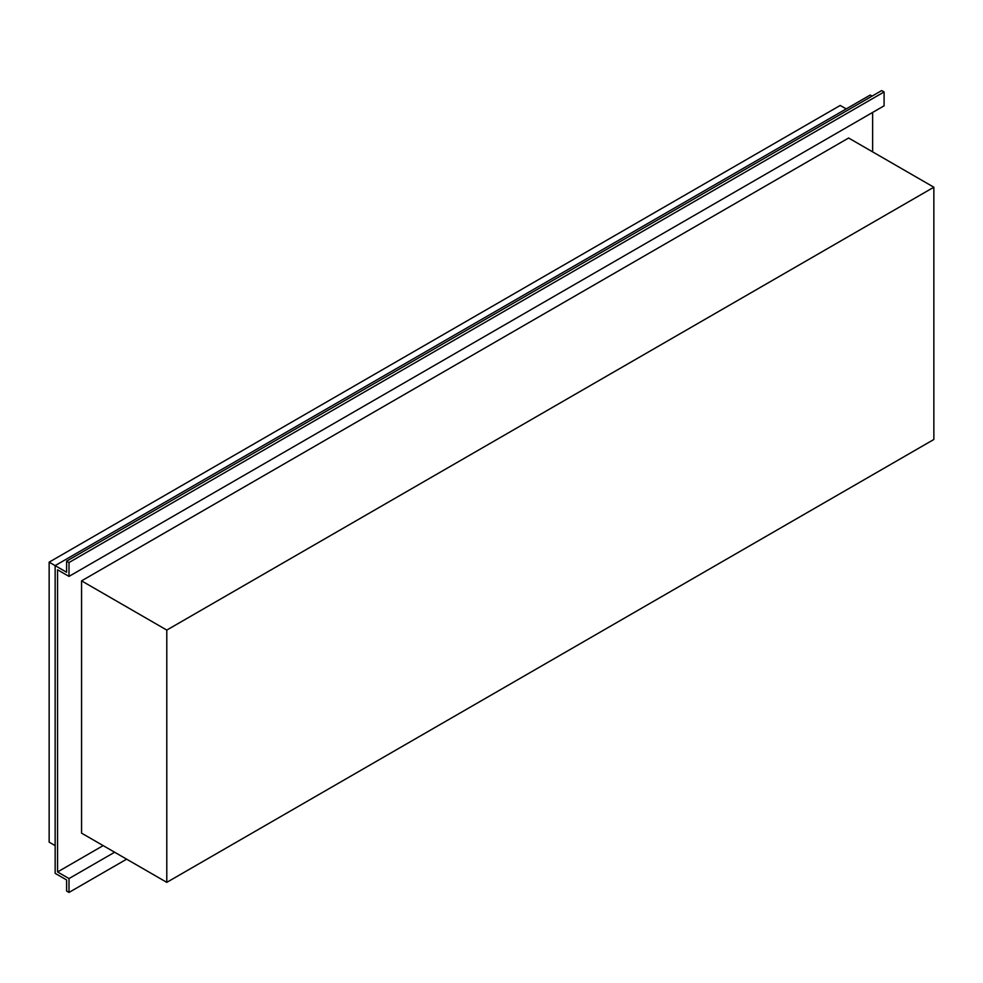 <?xml version="1.0" encoding="UTF-8"?>
<svg xmlns="http://www.w3.org/2000/svg" width="983" height="983" viewBox="0 0 983 983"><rect width="100%" height="100%" fill="white"/><g stroke="black" fill="none" stroke-linecap="round" stroke-linejoin="round"><path stroke-width="1.47" d="M933.85 187.212L933.85 439.487L166.791 882.353L81.564 833.142L81.564 580.867L848.624 138.013L933.85 187.212L166.791 630.078L81.564 580.867M69.007 562.534L66.611 561.146L881.69 90.571L884.086 91.96L69.007 562.534L69.007 576.394L57.555 569.784L57.555 871.958L103.166 845.613M872.634 151.874L872.634 112.431M846.216 108.904L840.219 105.439L49.15 562.153L49.15 842.148L55.146 845.613M872.081 96.113L870.225 95.044L55.146 565.618L55.146 873.334L66.611 879.957L66.611 891.04L69.007 892.429L69.007 878.569L57.555 871.958M884.086 91.96L884.086 105.82L69.007 576.394M66.611 561.146L66.611 572.241L49.15 562.153M166.791 882.353L166.791 630.078M114.63 852.236L69.007 878.569M126.635 859.167L69.007 892.429"/></g></svg>
